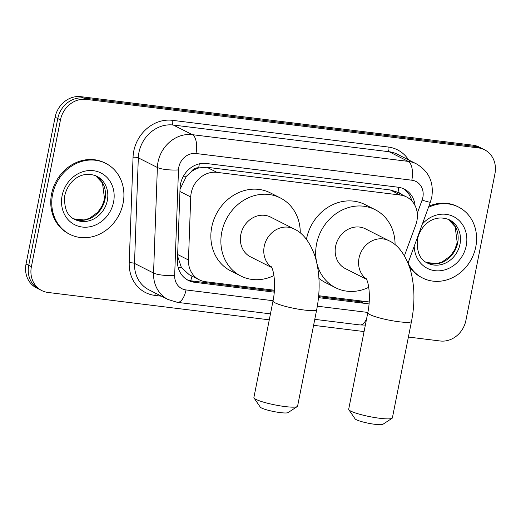 <?xml version="1.0" encoding="UTF-8"?>
<svg xmlns="http://www.w3.org/2000/svg" width="521" height="521" viewBox="0 0 521 521"><rect width="100%" height="100%" fill="white"/><g stroke="black" fill="none" stroke-linecap="round" stroke-linejoin="round"><path stroke-width="0.78" d="M404.439 255.785L415.784 224.818A23.862 21.048 116.8 0 0 416.904 220.839A23.862 21.048 116.8 0 0 406.517 196.925A23.862 21.048 116.8 0 0 400.33 195.049L216.964 172.36A23.862 21.048 116.8 0 0 190.738 196.971L188.459 259.986A23.862 21.048 116.8 0 0 199.322 279.836A23.862 21.048 116.8 0 0 205.502 281.711L274.411 290.236M191.233 171.754A23.862 21.048 -63.2 0 1 199.029 167.892L198.657 167.847A7.952 7.014 116.8 0 0 191.233 171.754L186.453 176.209L180.084 189.188M177.596 256.13L181.432 267.618L189.279 274.756L199.322 279.836M406.517 196.925L396.481 191.852L390.281 189.963L206.909 167.274L199.029 167.892M318.67 295.713L368.972 301.939A23.862 21.048 116.8 0 0 369.213 301.965M269.272 319.835L47.971 292.45A23.862 21.048 -63.2 0 1 41.791 290.575A23.862 21.048 -63.2 0 1 31.397 266.661L60.456 119.928L57.779 118.573A23.862 21.048 -63.2 0 1 83.529 98.02L475.706 146.551A23.862 21.048 -63.2 0 1 481.886 148.426A23.862 21.048 -63.2 0 0 475.706 146.551L83.529 98.02A23.862 21.048 -63.2 0 0 57.779 118.573L28.727 265.313L57.779 118.573L55.102 117.218A23.862 21.048 -63.2 0 1 80.853 96.672L473.029 145.196A23.862 21.048 -63.2 0 1 479.209 147.072L484.563 149.781A23.862 21.048 -63.2 0 1 494.95 173.695L465.898 320.428A23.862 21.048 -63.2 0 1 440.147 340.981L408.392 337.048M41.791 290.575L39.114 289.22A23.862 21.048 -63.2 0 1 28.727 265.313A23.862 21.048 -63.2 0 0 39.114 289.22L36.437 287.866A23.862 21.048 -63.2 0 1 26.05 263.958L55.102 117.218M415.087 205.697A23.862 21.048 116.8 0 0 404.316 189.097A23.862 21.048 116.8 0 0 398.135 187.221L206.283 163.477A23.862 21.048 116.8 0 0 180.064 188.094L177.433 260.559A23.862 21.048 116.8 0 0 188.302 280.409A23.862 21.048 116.8 0 0 194.483 282.284L274.267 292.157M402.954 188.472A23.862 21.048 -63.2 0 1 411.831 200.95M60.456 119.928A23.862 21.048 -63.2 0 1 86.199 99.374L478.376 147.905A23.862 21.048 -63.2 0 1 484.563 149.781M364.075 331.564L313.596 325.319M318.487 297.628L363.45 303.196A23.862 21.048 116.8 0 0 369.135 303.072M274.352 291.148L191.806 280.93A23.862 21.048 -63.2 0 1 186.987 279.679M366.771 301.666A23.862 21.048 -63.2 0 1 360.773 301.841L318.585 296.618M428.451 207.378A39.772 35.083 -63.2 0 1 458.467 207.019A39.772 35.083 -63.2 0 1 475.784 246.869A39.772 35.083 -63.2 0 1 422.564 277.993A39.772 35.083 -63.2 0 1 408.08 262.975M428.874 206.205A39.772 35.083 -63.2 0 1 457.464 206.511L458.467 207.019M422.564 277.993L421.561 277.485A39.772 35.083 -63.2 0 1 409.343 266.485M52.569 194.502A39.772 35.083 -63.2 0 1 105.789 163.379A39.772 35.083 -63.2 0 1 123.106 203.229A39.772 35.083 -63.2 0 1 69.886 234.352A39.772 35.083 -63.2 0 1 52.569 194.502M69.886 234.352L68.883 233.844A39.772 35.083 -63.2 0 1 51.566 193.994A39.772 35.083 -63.2 0 1 104.786 162.871L105.789 163.379M392.072 418.291L382.85 424.328A14.314 2.038 -168.8 0 1 375.029 424.328A14.314 2.038 -168.8 0 1 355.055 418.825L348.829 409.727A22.273 3.172 11.2 0 0 379.9 418.298A22.273 3.172 11.2 0 0 392.072 418.291A22.273 3.172 11.2 0 0 392.385 417.888L411.505 321.353A22.273 3.172 -168.8 0 1 399.014 321.763A22.273 3.172 -168.8 0 1 367.806 312.698L348.692 409.239A22.273 3.172 11.2 0 0 348.829 409.727M366.406 279.009A22.273 19.648 116.8 0 1 359.021 258.097A22.273 19.648 116.8 0 1 383.052 238.918A22.273 19.648 116.8 0 1 388.822 240.669L365.423 228.83A22.273 19.648 116.8 0 0 335.622 246.257A22.273 19.648 116.8 0 0 345.319 268.575L366.563 279.321M316.436 261.216A43.744 38.593 -63.2 0 1 316.579 243.906A43.744 38.593 -63.2 0 1 375.12 209.67A43.744 38.593 -63.2 0 1 395.068 244.733M306.446 239.36A43.744 38.593 -63.2 0 1 306.55 238.833A43.744 38.593 -63.2 0 1 365.091 204.597L375.12 209.67M368.712 287.312A43.744 38.593 -63.2 0 1 335.622 287.742A43.744 38.593 -63.2 0 1 317.094 264.134M335.622 287.742L325.592 282.669A43.744 38.593 -63.2 0 1 318.924 278.24M297.27 406.562L288.054 412.593A14.314 2.038 -168.8 0 1 280.226 412.599A14.314 2.038 -168.8 0 1 260.259 407.09L254.033 397.998A22.273 3.172 11.2 0 0 285.104 406.569A22.273 3.172 11.2 0 0 297.27 406.562A22.273 3.172 11.2 0 0 297.589 406.159L316.703 309.624A22.273 3.172 -168.8 0 1 304.218 310.028A22.273 3.172 -168.8 0 1 273.011 300.969L253.896 397.51A22.273 3.172 11.2 0 0 254.033 397.998M271.61 267.28A22.273 19.648 116.8 0 1 264.225 246.368A22.273 19.648 116.8 0 1 288.256 227.189A22.273 19.648 116.8 0 1 294.026 228.94L270.627 217.101A22.273 19.648 116.8 0 0 240.819 234.528A22.273 19.648 116.8 0 0 250.516 256.846L271.76 267.592M273.909 275.583A43.744 38.593 -63.2 0 1 240.826 276.006A43.744 38.593 -63.2 0 1 221.777 232.171A43.744 38.593 -63.2 0 1 280.318 197.934A43.744 38.593 -63.2 0 1 300.265 233.004M240.826 276.006L230.796 270.933A43.744 38.593 -63.2 0 1 211.747 227.097A43.744 38.593 -63.2 0 1 270.288 192.861L280.318 197.934M183.392 176.248A23.862 5.21 2.1 0 0 186.453 176.209M401.906 194.594A7.952 7.014 116.8 0 0 397.966 192.51A23.862 10.713 -82.9 0 0 398.728 187.3M361.112 301.88A23.862 10.713 -82.9 0 0 361.398 301.001M190.666 280.754A23.862 10.713 -82.9 0 0 191.975 276.123M178.215 267.599A23.862 5.21 2.1 0 0 181.432 267.618M198.657 167.847A23.862 10.713 -82.9 0 0 199.289 163.855M390.281 189.963L400.33 195.049M177.654 254.522L188.459 259.986M179.94 191.507L190.738 196.971M206.909 167.274L216.964 172.36M80.853 96.672L86.199 99.374M473.029 145.196L478.376 147.905M26.05 263.958L31.397 266.661M417.262 213.304L422.114 200.057A15.91 14.034 116.8 0 0 422.857 197.4A15.91 14.034 116.8 0 0 411.811 180.207L195.974 153.5A15.91 14.034 116.8 0 0 178.807 167.202A15.91 14.034 116.8 0 0 178.488 169.911L174.665 275.459A15.91 14.034 116.8 0 0 186.03 289.943L273.063 300.715M174.665 275.459A15.91 3.471 2.1 0 1 153.558 273.043L157.381 167.488A31.814 28.069 -63.2 0 1 158.013 162.07A31.814 28.069 -63.2 0 1 192.347 134.672L408.184 161.38A31.814 28.069 -63.2 0 1 416.429 163.881L397.373 154.242A31.814 28.069 116.8 0 0 389.128 151.741L173.291 125.033A31.814 28.069 116.8 0 0 138.957 152.432A31.814 28.069 116.8 0 0 138.326 157.85L134.503 263.398A31.814 28.069 116.8 0 0 148.986 289.865L168.042 299.503A31.814 28.069 -63.2 0 1 153.558 273.043L134.503 263.398A3.979 0.866 -177.9 0 0 129.221 262.799L133.05 157.244A35.793 31.573 -63.2 0 1 172.386 120.325L388.223 147.033A3.979 1.784 -82.9 0 0 389.128 151.741L408.184 161.38A15.91 7.144 97.1 0 1 411.811 180.207M133.05 157.244A3.979 0.866 -177.9 0 1 138.326 157.85L157.381 167.488A15.91 3.471 2.1 0 0 178.488 169.911M388.223 147.033A35.793 31.573 -63.2 0 1 408.607 159.927M161.543 296.221L154.796 295.381A35.793 31.573 -63.2 0 1 129.221 262.799M195.974 153.5A15.91 7.144 97.1 0 0 192.347 134.672L173.291 125.033A3.979 1.784 -82.9 0 1 172.386 120.325M317.335 306.192L367.859 312.444M155.603 293.212A3.979 1.784 -82.9 0 0 154.796 295.381M186.03 289.943A15.91 7.144 97.1 0 1 177.394 302.349L270.458 313.863M366.608 318.754A15.91 7.144 97.1 0 1 359.894 324.935L365.358 325.091M422.114 200.057A15.91 0.99 20.1 0 0 430.366 202.148L408.047 263.059M360.773 301.841L363.45 303.196M191.806 280.93L194.483 282.284M449.454 219.855A24.246 21.387 -63.2 0 1 460.01 244.154A24.246 21.387 -63.2 0 1 427.565 263.125C419.9 259.751 416.533 251.786 417.458 239.237C420.545 225.189 433.85 213.31 449.454 219.855M422.329 224.082A29.013 25.594 -63.2 0 1 453.387 216.502A29.013 25.594 -63.2 0 1 466.249 245.691A29.013 25.594 -63.2 0 1 438.135 270.855A29.013 25.594 -63.2 0 1 414.202 246.27M448.281 219.315A24.246 21.387 -63.2 0 1 457.666 242.968A24.246 21.387 -63.2 0 1 426.432 262.499M96.776 176.215A24.246 21.387 -63.2 0 1 107.333 200.507A24.246 21.387 -63.2 0 1 74.887 219.484C67.229 216.111 63.855 208.146 64.786 195.59C67.867 181.549 81.172 169.67 96.776 176.215M62.11 195.681A29.013 25.594 -63.2 0 1 93.415 170.693A29.013 25.594 -63.2 0 1 113.571 202.05A29.013 25.594 -63.2 0 1 82.259 227.039A29.013 25.594 -63.2 0 1 62.11 195.681M95.604 175.675A24.246 21.387 -63.2 0 1 104.995 199.328A24.246 21.387 -63.2 0 1 73.761 218.859L84.102 219.973L89.436 218.364L97.792 212.275L102.168 205.873L104.545 198.924L102.474 183.04L95.584 175.668M430.366 202.148L431.779 197.107C433.98 182.337 428.861 171.266 416.429 163.881M168.042 299.503L177.394 302.349M314.775 319.347L359.894 324.935M426.419 262.486L436.78 263.619L442.108 262.004L450.47 255.922L454.846 249.513L457.217 242.565L455.146 226.681L448.262 219.308M388.822 240.669C397.881 244.733 404.941 254.033 410.02 268.569C414.683 284.733 415.178 302.33 411.505 321.353M366.074 278.422C369.252 283.444 370.698 298.963 367.806 312.698M294.026 228.94C303.079 232.998 310.145 242.298 315.225 256.833C319.887 273.004 320.376 290.601 316.703 309.624M271.272 266.687C274.45 271.715 275.902 287.234 273.011 300.969"/></g></svg>
